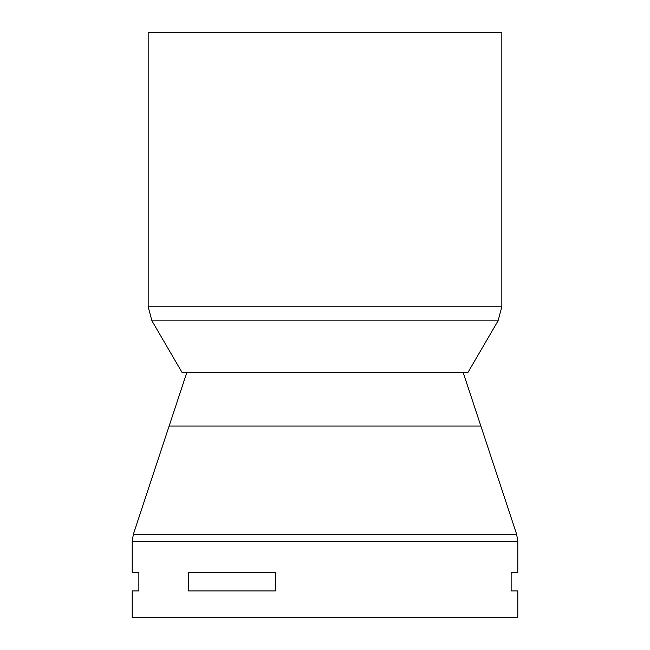 <?xml version="1.0" encoding="UTF-8"?>
<svg xmlns="http://www.w3.org/2000/svg" width="650" height="650" viewBox="0 0 650 650"><rect width="100%" height="100%" fill="white"/><g stroke="black" fill="none" stroke-linecap="round" stroke-linejoin="round"><path stroke-width="0.97" d="M186.786 372.629L169.13 426.043L480.87 426.043L516.644 534.276L517.782 541.369L517.782 572.293L511.136 572.293L511.136 590.907L517.782 590.907L517.782 617.5L132.218 617.5L132.218 590.907L138.864 590.907L138.864 572.293L132.218 572.293L132.218 541.369L517.782 541.369M275.397 572.293L275.397 590.907L188.468 590.907L188.468 572.293L275.397 572.293M182.154 372.629L467.846 372.629L498.03 320.881L151.97 320.881L182.154 372.629M501.832 306.816L148.168 306.816L148.168 32.5L501.832 32.5L501.832 306.816L498.03 320.881M516.644 534.276L133.356 534.276L169.13 426.043L480.87 426.043L463.214 372.629M133.356 534.276L132.218 541.369M148.168 306.816L151.97 320.881"/></g></svg>
